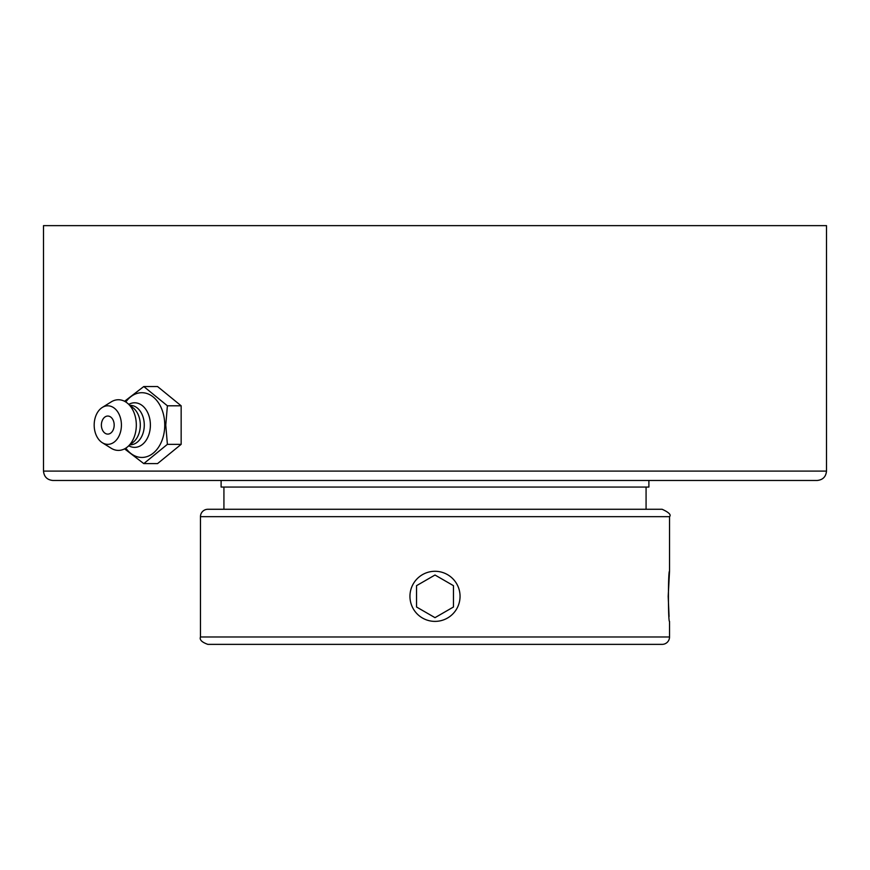 <?xml version="1.0" encoding="UTF-8"?>
<svg xmlns="http://www.w3.org/2000/svg" width="870" height="870" viewBox="0 0 870 870"><rect width="100%" height="100%" fill="white"/><g stroke="black" fill="none" stroke-linecap="round" stroke-linejoin="round"><path stroke-width="1.3" d="M43.5 471.094C44.055 476.793 47.187 479.914 52.885 480.479L817.115 480.479C822.813 479.914 825.945 476.793 826.5 471.094L43.5 471.094L43.5 225.634L826.5 225.634L826.5 471.094M124.573 448.855L143.789 463.612L167.388 444.342L165.768 425.071L167.388 405.801L143.789 386.53L124.573 401.287M143.789 386.53L157.546 386.53L181.156 405.801L181.156 444.342L157.546 463.612L143.789 463.612M181.156 444.342L167.388 444.342M181.156 405.801L167.388 405.801M125.802 401.994A32.375 22.892 90 0 1 150.695 395.219A32.375 22.892 90 0 1 164.745 425.071A32.375 22.892 90 0 1 150.695 454.934A32.375 22.892 90 0 1 125.802 448.148M107.793 416.045A9.026 6.384 90 0 1 114.079 423.516A9.026 6.384 90 0 1 109.968 433.564A9.026 6.384 90 0 1 102.258 429.562A11.952 11.952 0 0 1 102.258 420.58A9.026 6.384 90 0 1 107.793 416.045M128.836 404.343A22.294 15.769 90 0 1 150.39 425.071A22.294 15.769 90 0 1 128.836 445.81M130.108 405.376L130.348 405.376A19.706 13.931 90 0 1 144.279 425.071A19.706 13.931 90 0 1 130.348 444.777L130.108 444.777M102.29 407.454L111.175 401.907A25.328 17.911 90 0 1 127.368 403.136L133.338 408.008A19.706 13.931 90 0 1 140.298 425.071A19.706 13.931 90 0 1 133.338 442.134L127.368 447.006A25.328 17.911 90 0 1 111.175 448.246L102.29 442.699A19.26 13.626 90 0 1 94.177 425.071A19.26 13.626 90 0 1 102.29 407.454A19.26 13.626 90 0 1 121.419 425.071A19.26 13.626 90 0 1 102.29 442.699M127.368 403.136A25.328 17.911 90 0 1 136.318 425.071A25.328 17.911 90 0 1 127.368 447.006M669.53 636.981L200.47 636.981C199.371 639.776 201.84 642.234 207.854 644.365L662.146 644.365A7.384 7.384 0 0 0 669.53 636.981L669.53 621.387C668.073 622.931 668.073 569.741 669.53 571.285L668.193 596.341L669.063 616.558M200.47 636.981L200.47 516.671A7.384 7.384 0 0 1 207.854 509.276L662.146 509.276C668.943 512.408 671.412 514.866 669.53 516.671L669.53 571.285M648.889 480.479L648.889 487.059L221.11 487.059L221.11 480.479M456.696 608.859A25.045 25.045 0 0 1 422.472 618.026A25.045 25.045 0 0 1 413.304 583.813A25.045 25.045 0 0 1 447.528 574.646A25.045 25.045 0 0 1 456.696 608.859M453.466 585.673L453.466 606.999L435 617.656L416.534 606.999L416.534 585.673L435 575.016L453.466 585.673L435 575.016L416.534 585.673M416.534 606.999L435 617.656L453.466 606.999M200.47 516.671L669.53 516.671M223.927 487.059L223.927 509.276M646.073 487.059L646.073 509.276"/></g></svg>
